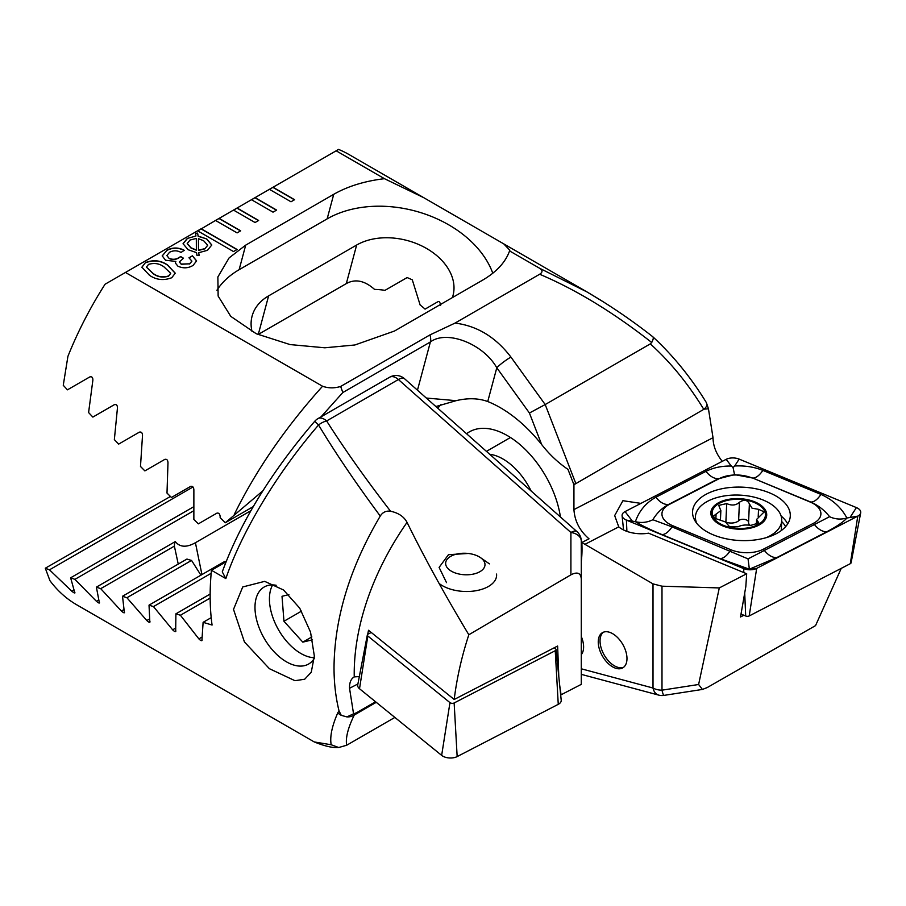 <?xml version="1.0" encoding="UTF-8"?>
<svg xmlns="http://www.w3.org/2000/svg" width="906" height="906" viewBox="0 0 906 906"><rect width="100%" height="100%" fill="white"/><g stroke="black" fill="none" stroke-linecap="round" stroke-linejoin="round"><path stroke-width="1.36" d="M640.938 503.385L622.92 500.701L614.676 515.571L618.753 526.862A25.402 13.884 2.5 0 0 621.98 529.127A25.402 13.884 2.5 0 0 648.56 533.181L746.691 573.758L745.808 586.703L740.508 616.975L743.86 615.242M603.396 632.207A20.328 11.733 -120 0 0 601.391 648.73A20.328 11.733 -120 0 0 614.415 665.819A20.328 11.733 -120 0 0 623.634 667.269M612.615 633.668A20.328 11.733 -120 0 0 602.456 632.66A20.328 11.733 -120 0 0 599.342 648.945A20.328 11.733 -120 0 0 612.615 666.85A20.328 11.733 -120 0 0 622.773 667.858A20.328 11.733 -120 0 0 625.887 651.573A20.328 11.733 -120 0 0 612.615 633.668M722.41 461.403L722.093 461.109C716.148 453.657 713.124 445.854 713.022 437.711L708.447 408.799L706.397 402.66C691.04 377.587 673.203 355.65 652.886 336.828L652.83 336.783C631.833 320.282 609.942 305.379 587.179 292.06L603.17 301.743M841.232 568.379L815.547 625.616L707.201 687.563L702.422 689.432L698.617 684.494L719.296 587.926L746.691 573.758M466.579 433.748A76.217 44.009 60 0 1 507.462 435.661L507.462 435.661A76.217 44.009 60 0 1 560.429 516.975M455.039 323.091C477.077 325.809 495.695 337.134 510.927 357.077A12.707 1.801 144.2 0 0 496.794 367.779L487.745 401.539A115.594 66.738 -120 0 1 500.282 407.655A115.594 66.738 -120 0 1 541.652 444.529C549.364 454.416 558.141 462.694 567.971 469.376L573.826 484.45A25.662 14.813 -120 0 0 573.94 484.733L703.792 409.342C688.209 383.861 670.383 362.038 650.304 343.884L651.72 342.491C613.339 312.377 575.99 289.637 539.648 274.246L455.039 323.091L429.954 334.903L340.656 386.454C334.416 388.368 328.38 388.3 322.559 386.25L125.458 272.457L105.073 284.224A254.054 146.681 120 0 0 67.916 356.352L63.261 385.276L67.452 389.829L89.807 376.93C91.982 376.364 93.001 377.53 92.842 380.407L88.595 412.57L92.865 417.088L114.349 404.676C116.455 404.144 117.486 405.288 117.44 408.13L114.349 439.614L118.675 444.099L139.354 432.162C141.393 431.641 142.446 432.785 142.502 435.582L140.487 466.454L144.869 470.894L164.779 459.399C166.761 458.9 167.837 460.033 167.984 462.785L166.998 493.068L171.438 497.473L190.622 486.397C192.548 485.922 193.624 487.043 193.873 489.761L193.861 519.466L198.369 523.849L216.84 513.181C218.708 512.728 219.818 513.838 220.147 516.511L220.135 517.62L225.277 522.762L253.261 506.601M197.576 230.815L233.51 251.562L237.1 249.49L201.166 228.742L125.458 272.457M384.45 178.686L423.691 197.655L348.855 154.45A254.054 146.681 120 0 0 338.584 149.411L336.16 150.804L384.45 178.686C364.79 181.041 347.881 186.24 333.736 194.303L245.707 245.13L229.116 257.882L217.87 276.964L218.142 296.069L230.758 316.353L256.262 333.748L290.056 344.574L324.824 347.791L354.869 344.982L394.495 331.03L482.524 280.203C496.488 272.038 505.503 262.276 509.568 250.928L539.534 268.221C542.785 270.226 542.819 272.23 539.648 274.246M336.16 150.804L269.433 189.331L290.996 201.778L294.586 199.705L273.023 187.259L269.614 189.433M269.433 189.331L251.472 199.705L273.023 212.151L276.624 210.079L255.062 197.633L251.653 199.807M251.472 199.705L233.51 210.079L255.062 222.525L258.652 220.452L237.1 208.006L233.68 210.181M233.51 210.079L215.537 220.452L237.1 232.899L240.69 230.815L219.139 218.369L215.719 220.554M215.537 220.452L197.757 230.928M166.817 250.249C172.661 247.259 178.482 247.281 184.292 250.316L181.03 252.423C177.248 250.362 173.431 250.294 169.581 252.242L166.874 255.526L169.014 258.255C172.457 259.784 175.741 259.58 178.856 257.666L180.622 256.545L183.488 258.221L179.343 261.925L181.177 264.076L189.626 263.816L191.879 261.087L188.969 257.802L192.434 255.809L196.602 260.905L193.069 265.413C188.244 268.323 183.193 268.584 177.927 266.194L175.322 262.955L175.832 261.426L165.538 260.237L162.208 255.866L166.817 250.464C172.661 247.463 178.482 247.485 184.292 250.52L184.292 250.316M195.911 236.036L195.673 233.306L197.576 233.08L198.165 236.104L206.761 238.958L211.789 244.994L207.485 250.305L198.697 252.717L199.127 255.299L196.953 255.356L196.534 252.638L188.097 249.716L183.057 243.714L187.282 238.437L195.911 236.036L187.282 238.437M149.558 275.345L141.88 267.191L145.47 262.581C153.476 259.558 160.826 260.362 167.531 264.971L175.266 273.193L171.732 277.734C163.692 280.769 156.296 279.965 149.558 275.345M581.278 561.494A115.594 66.738 -120 0 0 581.822 542.513L653.011 583.883L661.992 586.193L719.296 587.926M581.822 542.513L589.025 538.821C579.727 530.814 574.698 521.075 573.94 509.591L573.94 484.733M423.691 197.655L503.781 243.895L509.84 250.294L509.568 250.928M539.534 268.221L587.19 292.049M707.02 405.118A12.707 4.145 148.6 0 1 704.2 409.127L708.447 408.799M652.207 336.556C653.781 336.851 653.622 338.833 651.72 342.491M581.278 654.642A20.328 11.733 -120 0 0 581.278 636.533M510.927 357.077L545.197 404.563L529.421 413.011L496.794 367.779C483.317 343.816 446.805 329.614 430.384 341.958L342.819 392.525L321.018 416.862M575.729 483.283L545.197 404.563L650.304 343.884M702.422 689.432L663.928 695.389A12.707 1.37 -98.8 0 1 661.992 690.168L698.617 684.494M487.745 401.539C478.413 398.153 467.858 397.859 456.08 400.679L426.307 398.04M456.08 400.679L435.899 406.545M262.842 490.848L225.277 522.762M234.303 514.415C256.036 470.203 285.447 427.485 322.559 386.25M440.576 305.401C440.248 302.717 439.478 301.415 438.278 301.494L425.061 309.127A58.437 41.314 15 0 0 420.135 304.994L412.298 279.818L407.145 277.553L384.982 290.35A58.437 41.314 15 0 0 374.54 289.399C364.642 280.588 355.231 278.652 346.319 283.589L258.029 334.574M452.366 297.61A58.437 41.314 15 0 0 453 295.56A58.437 41.314 15 0 0 423.849 246.976A58.437 41.314 15 0 0 356.647 245.039L268.618 295.866A58.437 41.314 15 0 0 252.095 316.126A58.437 41.314 15 0 0 252.061 331.664M492.785 273.227A101.619 71.857 15 0 0 327.145 218.878L239.127 269.705A101.619 71.857 15 0 0 216.93 290.226M340.656 386.454L342.819 392.525M437.836 408.255A115.594 66.738 60 0 1 440.995 404.586M195.685 233.51L197.576 233.08M197.576 233.295L198.165 236.104M198.165 236.319L206.761 238.958M206.761 239.161L211.789 245.096M199.094 255.299L198.697 252.717M183.057 243.816L187.282 238.652M204.847 248.844L207.689 245.22L203.657 240.758L198.448 238.674L198.505 250.418L204.847 248.844L207.689 245.322M187.214 243.589L190.996 248.018L196.364 250.215L196.319 238.425L190.034 240.045L187.214 243.488L190.996 247.802L196.364 250.011M198.448 238.674L198.505 250.203L204.847 248.64M166.874 255.628L169.014 258.255M169.014 258.459C172.457 259.988 175.741 259.796 178.856 257.87L178.856 257.666M178.856 257.87L180.521 256.636M180.622 256.76L183.295 258.312M179.343 262.027L181.177 264.076M181.177 264.28L189.626 263.816M189.626 264.02L191.879 261.2M189.15 257.916L192.434 255.809M192.616 256.126L196.602 261.007M175.322 263.057L175.832 261.426M162.208 255.968L166.817 250.464M141.88 267.293L145.47 262.581M145.47 262.785C153.476 259.773 160.826 260.566 167.531 265.175L167.531 264.971M167.531 265.175L175.266 273.295M146.444 267.168L153.023 273.555C157.553 277.032 162.74 277.904 168.595 276.16L170.679 273.386M168.595 275.956L170.679 273.284L164.077 266.964C159.558 263.51 154.382 262.649 148.55 264.382L146.432 267.066L153.023 273.352C157.553 276.828 162.74 277.7 168.595 275.956L168.595 276.16M258.482 220.554L237.1 208.21M276.443 210.181L255.062 197.836M294.405 199.807L273.023 187.463M240.509 230.928L219.139 218.584M236.919 249.592L201.166 228.958M714.879 518.311L725.434 521.935L729.681 526.862L738.084 526.782C741.402 525.061 745.638 524.597 750.814 525.378L758.809 522.932L756.623 519.387L764.211 511.89L758.537 509.319L752.037 508.187L749.387 503.827C747.359 499.784 744.041 499.263 739.432 502.264C736.057 505.401 731.81 505.842 726.703 503.589L718.741 505.378L720.848 510.61L713.35 516.114L714.879 518.311M725.627 522.049A5.232 2.854 -177.5 0 1 725.876 522.139A9.162 5.006 2.5 0 0 738.605 520.78A5.232 2.854 -177.5 0 1 744.528 519.398A5.232 2.854 -177.5 0 1 748.571 522.354A9.162 5.006 2.5 0 0 748.56 522.411A9.162 5.006 2.5 0 0 749.942 525.22M766.295 537.643A43.194 23.601 2.5 0 0 769.115 536.318A43.194 23.601 2.5 0 0 781.719 520.599A43.194 23.601 2.5 0 0 769.069 502.921A43.194 23.601 2.5 0 0 708.028 501.052A43.194 23.601 2.5 0 0 695.423 516.782A43.194 23.601 2.5 0 0 696.861 523.464M758.548 525.31A27.95 15.266 2.5 0 0 758.515 503.702A27.95 15.266 2.5 0 0 719.024 502.49A27.95 15.266 2.5 0 0 719.047 524.098A27.95 15.266 2.5 0 0 758.548 525.31M757.62 504.166A26.682 14.575 2.5 0 0 719.919 503.011A26.682 14.575 2.5 0 0 719.953 523.634A26.682 14.575 2.5 0 0 757.643 524.789A26.682 14.575 2.5 0 0 757.62 504.166M758.209 516.692L758.537 509.319M757.733 524.393L757.858 521.573M738.605 520.78L739.432 502.264M776 533.827A48.901 26.716 2.5 0 0 790.281 516.012A48.901 26.716 2.5 0 0 760.655 489.874A48.901 26.716 2.5 0 0 706.839 493.895A48.901 26.716 2.5 0 0 692.558 511.697A48.901 26.716 2.5 0 0 722.184 537.836A48.901 26.716 2.5 0 0 776 533.827M751.969 477.96A25.402 13.884 2.5 0 0 719.455 478.527L669.353 504.416A25.402 13.884 2.5 0 0 672.773 525.718L730.87 549.749A25.402 13.884 2.5 0 0 763.384 549.183L813.486 523.294A25.402 13.884 2.5 0 0 810.066 501.992L752.66 478.028L734.528 474.608L719.455 478.527M739.16 459.115A10.159 5.549 2.5 0 0 726.159 459.342L625.049 511.584A10.159 5.549 2.5 0 0 622.094 515.729A10.159 5.549 2.5 0 0 626.42 520.112L743.679 568.606A10.159 5.549 2.5 0 0 756.68 568.379L857.789 516.126A10.159 5.549 2.5 0 0 860.7 512.864A10.159 5.549 2.5 0 0 856.419 507.598L739.16 459.115L734.687 465.99C744.845 465.48 754.234 466.941 762.852 470.384L820.949 494.404C832.58 499.625 841.232 507.485 846.906 518.017L857.789 516.126L850.304 563.691A2.741 1.495 2.5 0 0 851.085 562.807L860.7 512.864M741.017 614.064L745.695 616.001A2.741 1.495 2.5 0 0 749.194 615.944L850.304 563.691M652.875 519.727C647.201 522.524 641.369 523.17 635.4 521.663C639.07 510.973 645.887 502.841 655.853 497.247L705.955 471.358A17.78 10.793 62.7 0 0 718.526 478.617L668.424 504.517C661.912 508.096 656.725 513.17 652.875 519.727L672.014 526.884L748.05 558.889L829.579 516.68C835.004 519.274 840.779 519.727 846.906 518.017C843.531 521.879 836.872 526.443 826.929 531.686L776.827 557.575L749.364 569.183L719.93 558.56L661.833 534.529C650.191 529.659 641.38 525.367 635.4 521.663L626.42 520.112L626.895 531.369M705.955 471.358C713.396 467.643 721.856 465.877 731.323 466.046L733.067 467.575L734.687 465.99M829.579 516.68C824.585 510.271 818.322 505.401 810.768 502.06L810.066 501.992M734.528 474.608L733.067 467.575M749.364 569.183L748.05 558.889M554.268 647.767L555.548 648.809A2.741 1.495 -177.5 0 1 556.046 649.591L561.21 700.191A10.159 5.549 -177.5 0 1 558.255 704.336L457.156 756.589A10.159 5.549 -177.5 0 1 441.652 755.378L359.512 688.741A10.159 5.549 -177.5 0 1 357.723 684.913L367.338 634.97A2.741 1.495 -177.5 0 1 368.119 634.098L371.245 632.479M556.046 649.591A2.741 1.495 -177.5 0 1 555.242 650.712L454.144 702.965A2.741 1.495 -177.5 0 1 449.965 702.637L367.825 636.001A2.741 1.495 -177.5 0 1 367.338 634.97M367.7 634.381L368.515 630.27L454.2 699.477C456.851 678.016 461.732 656.442 468.832 634.755L570.905 574.834L570.905 532.49L398.391 379.523L326.636 420.95A12.707 7.339 -120 0 0 317.961 418.617A12.707 12.707 0 0 0 314.71 421.313L318.55 424.993A12.707 7.123 -32.4 0 1 326.636 420.95C344.461 449.048 365.764 479.149 390.565 511.244C398.47 512.909 403.963 516.624 407.043 522.366A228.652 152.933 129.5 0 0 354.212 673.668A228.652 152.933 129.5 0 0 354.246 676.907C350.973 678.787 349.399 682.58 349.535 688.288L353.555 713.826L346.896 716.906L341.268 715.355L339.003 710.814C335.684 697.269 334.02 682.796 334.02 667.416C334.484 617.881 349.897 567.428 380.26 516.058C356.262 483.725 335.684 453.374 318.55 424.993C277.191 472.955 241.845 531.516 225.854 578.583L222.276 571.89M354.303 676.884L359.331 676.589M407.043 522.366C424.348 557.62 444.948 595.083 468.832 634.755M446.522 582.649L439.104 567.405L448.47 554.676L468.266 553.464M276.171 585.276A44.462 25.674 -120 0 0 264.19 587.009A44.462 25.674 -120 0 0 254.982 607.36A44.462 25.674 -120 0 0 286.421 661.81A44.462 25.674 -120 0 0 308.652 664.019A44.462 25.674 -120 0 0 314.303 658.39M314.348 656.069L311.256 672.229L304.676 679.24L294.96 680.7L269.41 668.696L244.427 641.946L233.51 609.387L242.729 586.963L264.688 581.358L283.567 590.01L299.739 608.175L310.543 632.128L314.348 656.069M225.854 578.583L211.449 570.27A254.054 146.681 120 0 0 210.147 595.91A254.054 146.681 120 0 0 212.072 625.049L203.114 622.32L201.902 640.633M202.185 640.01C201.857 641.188 200.747 640.814 198.878 638.889L180.407 615.253L175.9 613.826L175.673 631.573M175.911 630.972C175.673 632.105 174.586 631.731 172.65 629.829L153.476 606.601L149.026 605.14L149.841 622.286M150.022 621.72C149.875 622.807 148.799 622.411 146.817 620.542L126.908 597.745L122.514 596.25L124.405 612.773M124.541 612.23C124.484 613.26 123.431 612.864 121.381 611.029L100.713 588.662L96.387 587.133L99.4 603M99.479 602.49C99.535 603.475 98.494 603.068 96.387 601.256L74.892 579.364L70.634 577.802L74.858 592.977M74.881 592.501C75.039 593.419 74.032 593 71.834 591.233L49.49 569.829L45.3 568.221L49.955 580.689A254.054 146.681 120 0 0 76.84 604.868L314.269 741.946L331.188 744.755C329.739 736.861 331.936 726.227 337.779 712.818L339.003 710.814M337.779 712.818A12.707 11.314 26.1 0 0 341.268 715.355M346.896 716.906A12.707 11.314 26.1 0 0 354.28 715.004L356.364 712.841L353.555 713.826M331.188 744.755L338.708 747.518L346.658 745.253C345.446 737.971 347.983 727.892 354.28 715.004L376.25 702.32M356.364 712.841L375.56 701.754M581.278 645.14L581.278 578.934L581.278 684.358L561.063 694.8L559.693 685.366M581.278 541.165A12.707 12.707 0 0 0 576.997 531.663A12.707 5.187 -48.4 0 0 570.905 532.49A12.707 8.822 -0 0 1 581.278 541.165L581.278 578.934C580.769 572.932 577.315 571.561 570.905 574.834M45.3 568.221L170.43 496.477M211.449 570.27L226.058 561.833M203.114 622.32L211.2 617.654M394.869 717.427L346.658 745.253M178.233 564.076L174.382 546.137A58.437 23.85 168.4 0 1 175.277 541.584C179.864 547.326 186.579 547.7 195.413 542.717L250.917 510.667M226.24 561.392A58.437 23.85 168.4 0 1 224.428 561.607L149.026 605.14M200.917 575.185L191.551 560.418A58.437 23.85 168.4 0 1 186.953 559.047L122.514 596.25M390.565 511.244C386.126 510.61 382.683 512.218 380.26 516.058M153.476 606.601L211.166 573.294M126.908 597.745L191.551 560.418M100.713 588.662L174.382 546.137M96.387 587.133L175.277 541.584M180.407 615.253L210.158 598.085M175.9 613.826L210.158 594.053M74.892 579.364L193.601 510.837M70.634 577.802L193.556 506.828M49.49 569.829L192.989 486.986M454.2 699.477L557.62 646.035L558.809 676.646M496.545 574.064A31.755 17.35 -177.5 0 1 496.601 575.514A31.755 17.35 -177.5 0 1 474.212 590.995A31.755 17.35 -177.5 0 1 439.07 583.43M484.959 563.985A19.694 10.759 -177.5 0 1 466.488 574.8A19.694 10.759 -177.5 0 1 445.673 564.042A19.694 10.759 -177.5 0 1 450.712 556.341A19.694 10.759 -177.5 0 1 480.531 557.666A19.694 10.759 -177.5 0 1 484.959 563.985M272.627 584.925A44.462 25.674 -120 0 0 269.433 599.025A44.462 25.674 -120 0 0 300.871 653.475A44.462 25.674 -120 0 0 314.325 657.745M288.889 594.63L282.015 596.295L283.952 621.267L302.808 642.139L312.513 639.795M301.528 611.12L283.952 621.267M311.857 636.918L302.808 642.139M489.727 454.28A50.815 29.332 60 0 1 503.691 459.421A50.815 29.332 60 0 1 531.143 491.007M584.71 544.449L618.753 526.862M573.94 509.591L713.022 437.711M581.278 668.798L653.011 688.016L653.011 583.883M574.744 483.974A12.707 2.684 158.8 0 1 573.826 484.45M541.652 444.529L529.421 413.011M661.992 586.193L661.992 690.168A12.707 7.339 180 0 1 653.011 688.016A12.707 8.981 -75 0 0 658.707 695.106A12.707 12.707 0 0 0 663.928 695.389M417.462 390.192L430.384 341.958A12.707 7.339 60 0 0 429.954 334.903M346.319 283.589L356.647 245.039M258.289 334.416L268.618 295.866M245.707 245.13L239.127 269.705M333.736 194.303L327.145 218.878M748.571 522.388L749.387 503.895M715.865 518.855L716.068 514.234M725.876 522.139L726.703 503.589M787.699 523.895A48.901 26.716 2.5 0 0 781.108 516.001M785.627 526.635A47.237 25.81 2.5 0 0 781.674 521.528M749.194 615.944L756.68 568.379L751.199 568.945M745.695 616.001L744.709 592.966M743.849 572.581L743.679 568.606L747.824 569.002M695.355 518.447A48.901 26.716 2.5 0 0 694.438 519.761M850.383 516.884L856.419 507.598M731.323 466.046L726.159 459.342M632.014 520.644L625.049 511.584M820.949 494.404C817.438 499.591 814.041 502.139 810.768 502.06L752.66 478.028A17.78 8.233 -67.5 0 0 762.852 470.384M826.929 531.686A17.78 10.793 62.7 0 1 814.358 524.427L813.486 523.294M776.827 557.575C772.524 557.79 768.333 555.367 764.256 550.316L763.384 549.183M719.93 558.56C723.215 558.64 726.612 556.091 730.123 550.905L730.87 549.749M661.833 534.529A17.78 8.233 -67.5 0 0 672.014 526.884L672.773 525.718M655.853 497.247C659.93 502.309 664.121 504.721 668.424 504.517L669.353 504.416M367.825 636.001L359.512 688.741M449.965 702.637L441.652 755.378M454.144 702.965L457.156 756.589M555.242 650.712L558.255 704.336M576.997 531.663L404.495 378.697A12.707 5.187 -48.4 0 0 398.391 379.523A12.707 7.339 -120 0 0 396.069 377.825A12.707 7.339 -120 0 0 389.716 377.19L317.961 418.617M357.904 683.962L349.535 688.288M195.413 542.717L201.936 574.597M172.65 629.829L175.719 628.062M146.817 620.542L149.649 618.911M121.381 611.029L123.975 609.534M198.878 638.889L202.163 636.997M96.387 601.256L98.72 599.908M71.834 591.233L73.896 590.033M503.781 243.895L586.284 291.528M581.278 674.358L658.707 695.106M748.56 522.411L749.387 503.872M781.278 530.565L781.719 520.599M695.23 521.165L695.423 516.782M756.363 525.05L756.612 519.387M720.44 520.021L720.859 510.61M623.555 529.965L622.094 515.729M404.495 378.697A12.707 12.707 0 0 0 389.716 377.19M314.291 741.946C324.778 746.204 332.921 748.062 338.708 747.518M222.276 571.879C240.35 522.422 271.166 472.23 314.71 421.313M480.531 557.666L489.421 563.872M486.443 451.358L510.463 437.496"/></g></svg>
